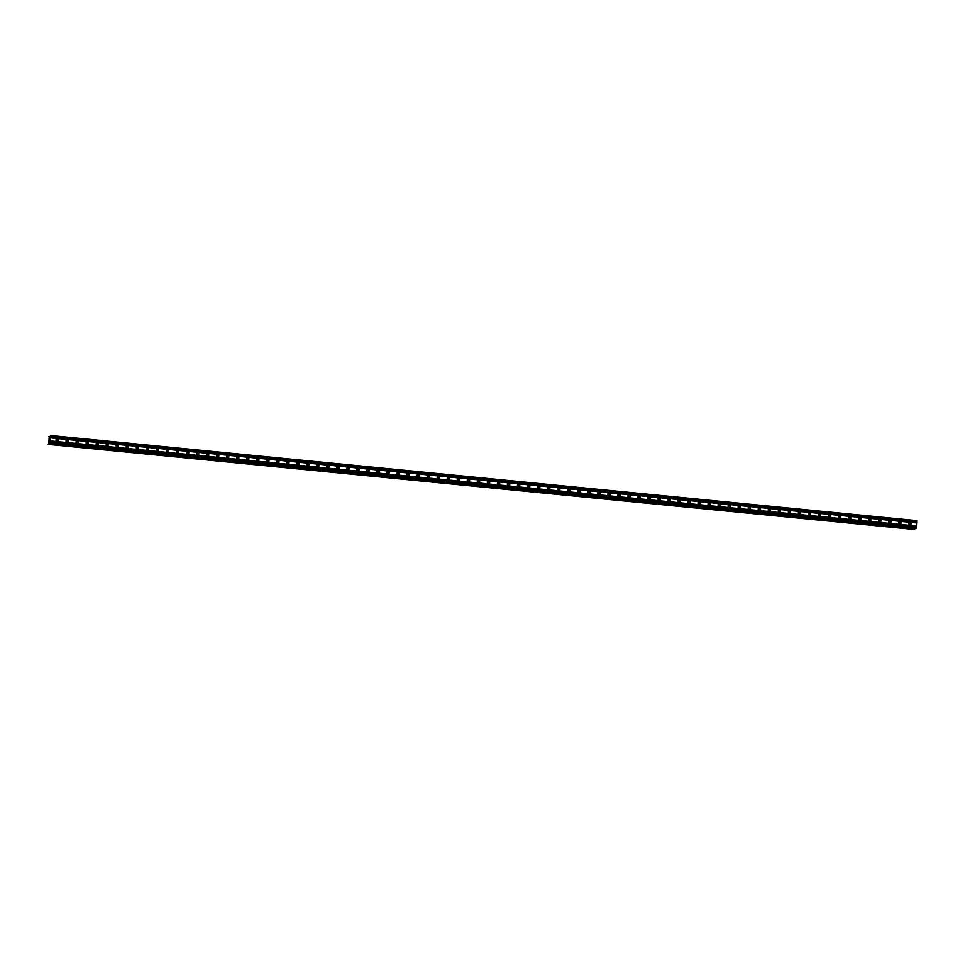 <?xml version="1.0" encoding="UTF-8"?>
<svg xmlns="http://www.w3.org/2000/svg" width="965" height="965" viewBox="0 0 965 965"><rect width="100%" height="100%" fill="white"/><g stroke="black" fill="none" stroke-linecap="round" stroke-linejoin="round"><path stroke-width="1.45" d="M909.778 525.008A1.206 1.158 -118.2 0 1 909.283 522.753A1.206 1.158 -118.2 0 1 910.996 523.597A1.206 1.158 -118.2 0 1 909.778 525.008M899.754 524.031A1.206 1.158 -118.2 0 1 899.247 521.763A1.206 1.158 -118.2 0 1 900.96 522.608A1.206 1.158 -118.2 0 1 899.754 524.031M889.718 523.042A1.206 1.158 -118.2 0 1 889.223 520.786A1.206 1.158 -118.2 0 1 890.936 521.619A1.206 1.158 -118.2 0 1 889.718 523.042M879.682 522.053A1.206 1.158 -118.2 0 1 879.187 519.797A1.206 1.158 -118.2 0 1 880.9 520.642A1.206 1.158 -118.2 0 1 879.682 522.053M869.658 521.076A1.206 1.158 -118.2 0 1 869.151 518.808A1.206 1.158 -118.2 0 1 870.876 519.653A1.206 1.158 -118.2 0 1 869.658 521.076M859.622 520.087A1.206 1.158 -118.2 0 1 859.127 517.819A1.206 1.158 -118.2 0 1 860.84 518.663A1.206 1.158 -118.2 0 1 859.622 520.087M849.586 519.098A1.206 1.158 -118.2 0 1 849.091 516.842A1.206 1.158 -118.2 0 1 850.804 517.674A1.206 1.158 -118.2 0 1 849.586 519.098M839.562 518.109A1.206 1.158 -118.2 0 1 839.068 515.853A1.206 1.158 -118.2 0 1 840.78 516.697A1.206 1.158 -118.2 0 1 839.562 518.109M829.526 517.131A1.206 1.158 -118.2 0 1 829.032 514.864A1.206 1.158 -118.2 0 1 830.744 515.708A1.206 1.158 -118.2 0 1 829.526 517.131M819.502 516.142A1.206 1.158 -118.2 0 1 818.996 513.887A1.206 1.158 -118.2 0 1 820.708 514.719A1.206 1.158 -118.2 0 1 819.502 516.142M809.466 515.153A1.206 1.158 -118.2 0 1 808.972 512.898A1.206 1.158 -118.2 0 1 810.684 513.742A1.206 1.158 -118.2 0 1 809.466 515.153M799.43 514.176A1.206 1.158 -118.2 0 1 798.936 511.908A1.206 1.158 -118.2 0 1 800.648 512.753A1.206 1.158 -118.2 0 1 799.43 514.176M789.406 513.187A1.206 1.158 -118.2 0 1 788.9 510.931A1.206 1.158 -118.2 0 1 790.625 511.764A1.206 1.158 -118.2 0 1 789.406 513.187M779.37 512.198A1.206 1.158 -118.2 0 1 778.876 509.942A1.206 1.158 -118.2 0 1 780.589 510.787A1.206 1.158 -118.2 0 1 779.37 512.198M769.334 511.221A1.206 1.158 -118.2 0 1 768.84 508.953A1.206 1.158 -118.2 0 1 770.553 509.797A1.206 1.158 -118.2 0 1 769.334 511.221M759.31 510.232A1.206 1.158 -118.2 0 1 758.816 507.976A1.206 1.158 -118.2 0 1 760.529 508.808A1.206 1.158 -118.2 0 1 759.31 510.232M749.274 509.243A1.206 1.158 -118.2 0 1 748.78 506.987A1.206 1.158 -118.2 0 1 750.493 507.831A1.206 1.158 -118.2 0 1 749.274 509.243M739.25 508.266A1.206 1.158 -118.2 0 1 738.744 505.998A1.206 1.158 -118.2 0 1 740.457 506.842A1.206 1.158 -118.2 0 1 739.25 508.266M729.214 507.276A1.206 1.158 -118.2 0 1 728.72 505.009A1.206 1.158 -118.2 0 1 730.433 505.853A1.206 1.158 -118.2 0 1 729.214 507.276M719.178 506.287A1.206 1.158 -118.2 0 1 718.684 504.032A1.206 1.158 -118.2 0 1 720.397 504.864A1.206 1.158 -118.2 0 1 719.178 506.287M709.154 505.298A1.206 1.158 -118.2 0 1 708.648 503.042A1.206 1.158 -118.2 0 1 710.373 503.887A1.206 1.158 -118.2 0 1 709.154 505.298M699.118 504.321A1.206 1.158 -118.2 0 1 698.624 502.053A1.206 1.158 -118.2 0 1 700.337 502.898A1.206 1.158 -118.2 0 1 699.118 504.321M689.082 503.332A1.206 1.158 -118.2 0 1 688.588 501.076A1.206 1.158 -118.2 0 1 690.301 501.909A1.206 1.158 -118.2 0 1 689.082 503.332M679.058 502.343A1.206 1.158 -118.2 0 1 678.564 500.087A1.206 1.158 -118.2 0 1 680.277 500.931A1.206 1.158 -118.2 0 1 679.058 502.343M669.022 501.366A1.206 1.158 -118.2 0 1 668.528 499.098A1.206 1.158 -118.2 0 1 670.241 499.942A1.206 1.158 -118.2 0 1 669.022 501.366M658.999 500.377A1.206 1.158 -118.2 0 1 658.492 498.121A1.206 1.158 -118.2 0 1 660.205 498.953A1.206 1.158 -118.2 0 1 658.999 500.377M648.962 499.388A1.206 1.158 -118.2 0 1 648.468 497.132A1.206 1.158 -118.2 0 1 650.181 497.976A1.206 1.158 -118.2 0 1 648.962 499.388M638.926 498.41A1.206 1.158 -118.2 0 1 638.432 496.143A1.206 1.158 -118.2 0 1 640.145 496.987A1.206 1.158 -118.2 0 1 638.926 498.41M628.903 497.421A1.206 1.158 -118.2 0 1 628.396 495.166A1.206 1.158 -118.2 0 1 630.121 495.998A1.206 1.158 -118.2 0 1 628.903 497.421M618.867 496.432A1.206 1.158 -118.2 0 1 618.372 494.177A1.206 1.158 -118.2 0 1 620.085 495.021A1.206 1.158 -118.2 0 1 618.867 496.432M608.831 495.455A1.206 1.158 -118.2 0 1 608.336 493.187A1.206 1.158 -118.2 0 1 610.049 494.032A1.206 1.158 -118.2 0 1 608.831 495.455M598.807 494.466A1.206 1.158 -118.2 0 1 598.312 492.198A1.206 1.158 -118.2 0 1 600.025 493.043A1.206 1.158 -118.2 0 1 598.807 494.466M588.771 493.477A1.206 1.158 -118.2 0 1 588.276 491.221A1.206 1.158 -118.2 0 1 589.989 492.054A1.206 1.158 -118.2 0 1 588.771 493.477M578.747 492.488A1.206 1.158 -118.2 0 1 578.24 490.232A1.206 1.158 -118.2 0 1 579.953 491.076A1.206 1.158 -118.2 0 1 578.747 492.488M568.711 491.511A1.206 1.158 -118.2 0 1 568.216 489.243A1.206 1.158 -118.2 0 1 569.929 490.087A1.206 1.158 -118.2 0 1 568.711 491.511M558.675 490.522A1.206 1.158 -118.2 0 1 558.18 488.266A1.206 1.158 -118.2 0 1 559.893 489.098A1.206 1.158 -118.2 0 1 558.675 490.522M548.651 489.532A1.206 1.158 -118.2 0 1 548.144 487.277A1.206 1.158 -118.2 0 1 549.869 488.121A1.206 1.158 -118.2 0 1 548.651 489.532M538.615 488.555A1.206 1.158 -118.2 0 1 538.12 486.288A1.206 1.158 -118.2 0 1 539.833 487.132A1.206 1.158 -118.2 0 1 538.615 488.555M528.579 487.566A1.206 1.158 -118.2 0 1 528.084 485.311A1.206 1.158 -118.2 0 1 529.797 486.143A1.206 1.158 -118.2 0 1 528.579 487.566M518.555 486.577A1.206 1.158 -118.2 0 1 518.048 484.321A1.206 1.158 -118.2 0 1 519.773 485.166A1.206 1.158 -118.2 0 1 518.555 486.577M508.519 485.6A1.206 1.158 -118.2 0 1 508.024 483.332A1.206 1.158 -118.2 0 1 509.737 484.177A1.206 1.158 -118.2 0 1 508.519 485.6M498.495 484.611A1.206 1.158 -118.2 0 1 497.988 482.355A1.206 1.158 -118.2 0 1 499.701 483.188A1.206 1.158 -118.2 0 1 498.495 484.611M488.459 483.622A1.206 1.158 -118.2 0 1 487.964 481.366A1.206 1.158 -118.2 0 1 489.677 482.211A1.206 1.158 -118.2 0 1 488.459 483.622M478.423 482.645A1.206 1.158 -118.2 0 1 477.928 480.377A1.206 1.158 -118.2 0 1 479.641 481.221A1.206 1.158 -118.2 0 1 478.423 482.645M468.399 481.656A1.206 1.158 -118.2 0 1 467.892 479.388A1.206 1.158 -118.2 0 1 469.605 480.232A1.206 1.158 -118.2 0 1 468.399 481.656M458.363 480.667A1.206 1.158 -118.2 0 1 457.868 478.411A1.206 1.158 -118.2 0 1 459.581 479.243A1.206 1.158 -118.2 0 1 458.363 480.667M448.327 479.677A1.206 1.158 -118.2 0 1 447.832 477.422A1.206 1.158 -118.2 0 1 449.545 478.266A1.206 1.158 -118.2 0 1 448.327 479.677M438.303 478.7A1.206 1.158 -118.2 0 1 437.796 476.433A1.206 1.158 -118.2 0 1 439.521 477.277A1.206 1.158 -118.2 0 1 438.303 478.7M428.267 477.711A1.206 1.158 -118.2 0 1 427.772 475.456A1.206 1.158 -118.2 0 1 429.485 476.288A1.206 1.158 -118.2 0 1 428.267 477.711M418.231 476.722A1.206 1.158 -118.2 0 1 417.736 474.466A1.206 1.158 -118.2 0 1 419.449 475.311A1.206 1.158 -118.2 0 1 418.231 476.722M408.207 475.745A1.206 1.158 -118.2 0 1 407.713 473.477A1.206 1.158 -118.2 0 1 409.425 474.322A1.206 1.158 -118.2 0 1 408.207 475.745M398.171 474.756A1.206 1.158 -118.2 0 1 397.677 472.5A1.206 1.158 -118.2 0 1 399.389 473.332A1.206 1.158 -118.2 0 1 398.171 474.756M388.147 473.767A1.206 1.158 -118.2 0 1 387.641 471.511A1.206 1.158 -118.2 0 1 389.353 472.355A1.206 1.158 -118.2 0 1 388.147 473.767M378.111 472.79A1.206 1.158 -118.2 0 1 377.617 470.522A1.206 1.158 -118.2 0 1 379.329 471.366A1.206 1.158 -118.2 0 1 378.111 472.79M368.075 471.801A1.206 1.158 -118.2 0 1 367.581 469.545A1.206 1.158 -118.2 0 1 369.293 470.377A1.206 1.158 -118.2 0 1 368.075 471.801M358.051 470.811A1.206 1.158 -118.2 0 1 357.545 468.556A1.206 1.158 -118.2 0 1 359.269 469.4A1.206 1.158 -118.2 0 1 358.051 470.811M348.015 469.834A1.206 1.158 -118.2 0 1 347.521 467.567A1.206 1.158 -118.2 0 1 349.233 468.411A1.206 1.158 -118.2 0 1 348.015 469.834M337.979 468.845A1.206 1.158 -118.2 0 1 337.485 466.578A1.206 1.158 -118.2 0 1 339.197 467.422A1.206 1.158 -118.2 0 1 337.979 468.845M327.955 467.856A1.206 1.158 -118.2 0 1 327.461 465.6A1.206 1.158 -118.2 0 1 329.174 466.433A1.206 1.158 -118.2 0 1 327.955 467.856M317.919 466.867A1.206 1.158 -118.2 0 1 317.425 464.611A1.206 1.158 -118.2 0 1 319.138 465.456A1.206 1.158 -118.2 0 1 317.919 466.867M307.895 465.89A1.206 1.158 -118.2 0 1 307.389 463.622A1.206 1.158 -118.2 0 1 309.102 464.467A1.206 1.158 -118.2 0 1 307.895 465.89M297.859 464.901A1.206 1.158 -118.2 0 1 297.365 462.645A1.206 1.158 -118.2 0 1 299.078 463.477A1.206 1.158 -118.2 0 1 297.859 464.901M287.823 463.912A1.206 1.158 -118.2 0 1 287.329 461.656A1.206 1.158 -118.2 0 1 289.042 462.5A1.206 1.158 -118.2 0 1 287.823 463.912M277.799 462.935A1.206 1.158 -118.2 0 1 277.293 460.667A1.206 1.158 -118.2 0 1 279.018 461.511A1.206 1.158 -118.2 0 1 277.799 462.935M267.763 461.945A1.206 1.158 -118.2 0 1 267.269 459.69A1.206 1.158 -118.2 0 1 268.982 460.522A1.206 1.158 -118.2 0 1 267.763 461.945M257.727 460.956A1.206 1.158 -118.2 0 1 257.233 458.701A1.206 1.158 -118.2 0 1 258.946 459.545A1.206 1.158 -118.2 0 1 257.727 460.956M247.703 459.979A1.206 1.158 -118.2 0 1 247.209 457.712A1.206 1.158 -118.2 0 1 248.922 458.556A1.206 1.158 -118.2 0 1 247.703 459.979M237.667 458.99A1.206 1.158 -118.2 0 1 237.173 456.735A1.206 1.158 -118.2 0 1 238.886 457.567A1.206 1.158 -118.2 0 1 237.667 458.99M227.644 458.001A1.206 1.158 -118.2 0 1 227.137 455.745A1.206 1.158 -118.2 0 1 228.85 456.59A1.206 1.158 -118.2 0 1 227.644 458.001M217.608 457.024A1.206 1.158 -118.2 0 1 217.113 454.756A1.206 1.158 -118.2 0 1 218.826 455.601A1.206 1.158 -118.2 0 1 217.608 457.024M207.572 456.035A1.206 1.158 -118.2 0 1 207.077 453.767A1.206 1.158 -118.2 0 1 208.79 454.612A1.206 1.158 -118.2 0 1 207.572 456.035M197.548 455.046A1.206 1.158 -118.2 0 1 197.041 452.79A1.206 1.158 -118.2 0 1 198.766 453.622A1.206 1.158 -118.2 0 1 197.548 455.046M187.512 454.057A1.206 1.158 -118.2 0 1 187.017 451.801A1.206 1.158 -118.2 0 1 188.73 452.645A1.206 1.158 -118.2 0 1 187.512 454.057M177.476 453.08A1.206 1.158 -118.2 0 1 176.981 450.812A1.206 1.158 -118.2 0 1 178.694 451.656A1.206 1.158 -118.2 0 1 177.476 453.08M167.452 452.09A1.206 1.158 -118.2 0 1 166.957 449.835A1.206 1.158 -118.2 0 1 168.67 450.667A1.206 1.158 -118.2 0 1 167.452 452.09M157.416 451.101A1.206 1.158 -118.2 0 1 156.921 448.846A1.206 1.158 -118.2 0 1 158.634 449.69A1.206 1.158 -118.2 0 1 157.416 451.101M147.392 450.124A1.206 1.158 -118.2 0 1 146.885 447.856A1.206 1.158 -118.2 0 1 148.598 448.701A1.206 1.158 -118.2 0 1 147.392 450.124M137.356 449.135A1.206 1.158 -118.2 0 1 136.861 446.879A1.206 1.158 -118.2 0 1 138.574 447.712A1.206 1.158 -118.2 0 1 137.356 449.135M127.32 448.146A1.206 1.158 -118.2 0 1 126.825 445.89A1.206 1.158 -118.2 0 1 128.538 446.735A1.206 1.158 -118.2 0 1 127.32 448.146M117.296 447.169A1.206 1.158 -118.2 0 1 116.789 444.901A1.206 1.158 -118.2 0 1 118.514 445.746A1.206 1.158 -118.2 0 1 117.296 447.169M107.26 446.18A1.206 1.158 -118.2 0 1 106.765 443.912A1.206 1.158 -118.2 0 1 108.478 444.756A1.206 1.158 -118.2 0 1 107.26 446.18M97.224 445.191A1.206 1.158 -118.2 0 1 96.729 442.935A1.206 1.158 -118.2 0 1 98.442 443.779A1.206 1.158 -118.2 0 1 97.224 445.191M87.2 444.202A1.206 1.158 -118.2 0 1 86.705 441.946A1.206 1.158 -118.2 0 1 88.418 442.79A1.206 1.158 -118.2 0 1 87.2 444.202M77.164 443.225A1.206 1.158 -118.2 0 1 76.669 440.957A1.206 1.158 -118.2 0 1 78.382 441.801A1.206 1.158 -118.2 0 1 77.164 443.225M67.14 442.235A1.206 1.158 -118.2 0 1 66.633 439.98A1.206 1.158 -118.2 0 1 68.346 440.812A1.206 1.158 -118.2 0 1 67.14 442.235M57.104 441.246A1.206 1.158 -118.2 0 1 56.609 438.991A1.206 1.158 -118.2 0 1 58.322 439.835A1.206 1.158 -118.2 0 1 57.104 441.246M909.018 523.368A1.906 1.821 -118.2 0 1 909.766 524.767M898.982 522.391A1.906 1.821 -118.2 0 1 899.73 523.778M888.958 521.402A1.906 1.821 -118.2 0 1 889.694 522.789M878.922 520.412A1.906 1.821 -118.2 0 1 879.67 521.812M868.886 519.435A1.906 1.821 -118.2 0 1 869.634 520.823M858.862 518.446A1.906 1.821 -118.2 0 1 859.598 519.833M848.826 517.457A1.906 1.821 -118.2 0 1 849.574 518.844M838.802 516.468A1.906 1.821 -118.2 0 1 839.538 517.867M828.766 515.491A1.906 1.821 -118.2 0 1 829.514 516.878M818.73 514.502A1.906 1.821 -118.2 0 1 819.478 515.889M808.706 513.513A1.906 1.821 -118.2 0 1 809.442 514.912M798.67 512.536A1.906 1.821 -118.2 0 1 799.418 513.923M788.634 511.546A1.906 1.821 -118.2 0 1 789.382 512.934M778.61 510.557A1.906 1.821 -118.2 0 1 779.346 511.957M768.574 509.58A1.906 1.821 -118.2 0 1 769.322 510.968M758.55 508.591A1.906 1.821 -118.2 0 1 759.286 509.978M748.514 507.602A1.906 1.821 -118.2 0 1 749.262 509.001M738.478 506.625A1.906 1.821 -118.2 0 1 739.226 508.012M728.454 505.636A1.906 1.821 -118.2 0 1 729.19 507.023M718.418 504.647A1.906 1.821 -118.2 0 1 719.166 506.034M708.382 503.658A1.906 1.821 -118.2 0 1 709.13 505.057M698.358 502.681A1.906 1.821 -118.2 0 1 699.094 504.068M688.322 501.691A1.906 1.821 -118.2 0 1 689.07 503.079M678.286 500.702A1.906 1.821 -118.2 0 1 679.034 502.102M668.263 499.725A1.906 1.821 -118.2 0 1 669.01 501.112M658.226 498.736A1.906 1.821 -118.2 0 1 658.974 500.123M648.203 497.747A1.906 1.821 -118.2 0 1 648.938 499.146M638.167 496.77A1.906 1.821 -118.2 0 1 638.914 498.157M628.131 495.781A1.906 1.821 -118.2 0 1 628.878 497.168M618.107 494.792A1.906 1.821 -118.2 0 1 618.842 496.191M608.071 493.815A1.906 1.821 -118.2 0 1 608.819 495.202M598.035 492.826A1.906 1.821 -118.2 0 1 598.783 494.213M588.011 491.836A1.906 1.821 -118.2 0 1 588.759 493.224M577.975 490.847A1.906 1.821 -118.2 0 1 578.723 492.247M567.951 489.87A1.906 1.821 -118.2 0 1 568.687 491.257M557.915 488.881A1.906 1.821 -118.2 0 1 558.663 490.268M547.879 487.892A1.906 1.821 -118.2 0 1 548.627 489.291M537.855 486.915A1.906 1.821 -118.2 0 1 538.591 488.302M527.819 485.926A1.906 1.821 -118.2 0 1 528.567 487.313M517.783 484.937A1.906 1.821 -118.2 0 1 518.531 486.336M507.759 483.96A1.906 1.821 -118.2 0 1 508.507 485.347M497.723 482.97A1.906 1.821 -118.2 0 1 498.471 484.358M487.699 481.981A1.906 1.821 -118.2 0 1 488.435 483.381M477.663 481.004A1.906 1.821 -118.2 0 1 478.411 482.391M467.627 480.015A1.906 1.821 -118.2 0 1 468.375 481.402M457.603 479.026A1.906 1.821 -118.2 0 1 458.339 480.413M447.567 478.037A1.906 1.821 -118.2 0 1 448.315 479.436M437.531 477.06A1.906 1.821 -118.2 0 1 438.279 478.447M427.507 476.071A1.906 1.821 -118.2 0 1 428.255 477.458M417.471 475.082A1.906 1.821 -118.2 0 1 418.219 476.481M407.447 474.105A1.906 1.821 -118.2 0 1 408.183 475.492M397.411 473.115A1.906 1.821 -118.2 0 1 398.159 474.503M387.375 472.126A1.906 1.821 -118.2 0 1 388.123 473.526M377.351 471.149A1.906 1.821 -118.2 0 1 378.087 472.536M367.315 470.16A1.906 1.821 -118.2 0 1 368.063 471.547M357.279 469.171A1.906 1.821 -118.2 0 1 358.027 470.57M347.255 468.194A1.906 1.821 -118.2 0 1 347.991 469.581M337.219 467.205A1.906 1.821 -118.2 0 1 337.967 468.592M327.195 466.216A1.906 1.821 -118.2 0 1 327.931 467.603M317.159 465.227A1.906 1.821 -118.2 0 1 317.907 466.626M307.123 464.249A1.906 1.821 -118.2 0 1 307.871 465.637M297.099 463.26A1.906 1.821 -118.2 0 1 297.835 464.647M287.063 462.271A1.906 1.821 -118.2 0 1 287.811 463.67M277.027 461.294A1.906 1.821 -118.2 0 1 277.775 462.681M267.003 460.305A1.906 1.821 -118.2 0 1 267.739 461.692M256.967 459.316A1.906 1.821 -118.2 0 1 257.715 460.715M246.944 458.339A1.906 1.821 -118.2 0 1 247.679 459.726M236.908 457.35A1.906 1.821 -118.2 0 1 237.655 458.737M226.872 456.361A1.906 1.821 -118.2 0 1 227.619 457.76M216.848 455.383A1.906 1.821 -118.2 0 1 217.583 456.771M206.812 454.394A1.906 1.821 -118.2 0 1 207.559 455.782M196.776 453.405A1.906 1.821 -118.2 0 1 197.523 454.792M186.752 452.416A1.906 1.821 -118.2 0 1 187.487 453.815M176.716 451.439A1.906 1.821 -118.2 0 1 177.464 452.826M166.68 450.45A1.906 1.821 -118.2 0 1 167.428 451.837M156.656 449.461A1.906 1.821 -118.2 0 1 157.404 450.86M146.62 448.484A1.906 1.821 -118.2 0 1 147.368 449.871M136.596 447.495A1.906 1.821 -118.2 0 1 137.332 448.882M126.56 446.506A1.906 1.821 -118.2 0 1 127.308 447.905M116.524 445.528A1.906 1.821 -118.2 0 1 117.272 446.916M106.5 444.539A1.906 1.821 -118.2 0 1 107.236 445.927M96.464 443.55A1.906 1.821 -118.2 0 1 97.212 444.937M86.428 442.573A1.906 1.821 -118.2 0 1 87.176 443.96M76.404 441.584A1.906 1.821 -118.2 0 1 77.152 442.971M66.368 440.595A1.906 1.821 -118.2 0 1 67.116 441.982M56.344 439.606A1.906 1.821 -118.2 0 1 57.08 441.005M49.251 441.102L49.275 440.305M49.589 440.921L49.637 440.112L49.589 440.921M49.637 440.112L49.215 441.222M49.48 438.81L49.396 439.533M49.444 438.713L49.685 439.352M49.734 438.496L49.698 439.558M50.035 436.421L50.699 435.987L50.276 442.814L49.746 443.586L49.456 442.766M49.987 436.421L49.191 437.676M48.853 442.706L49.143 437.664M915.797 528.663L49.746 443.586L915.797 528.663L916.328 527.891L916.654 520.618L50.602 435.541M48.274 444.382L914.325 529.459L914.687 528.555M56.103 439.545A1.206 1.158 -118.2 0 1 57.007 441.234M66.127 440.522A1.206 1.158 -118.2 0 1 67.043 442.223M76.163 441.512A1.206 1.158 -118.2 0 1 77.067 443.212M86.199 442.501A1.206 1.158 -118.2 0 1 87.103 444.19M96.223 443.478A1.206 1.158 -118.2 0 1 97.139 445.179M106.259 444.467A1.206 1.158 -118.2 0 1 107.163 446.168M116.295 445.456A1.206 1.158 -118.2 0 1 117.199 447.145M126.319 446.445A1.206 1.158 -118.2 0 1 127.235 448.134M136.355 447.422A1.206 1.158 -118.2 0 1 137.259 449.123M146.391 448.411A1.206 1.158 -118.2 0 1 147.295 450.112M156.414 449.401A1.206 1.158 -118.2 0 1 157.319 451.089M166.45 450.378A1.206 1.158 -118.2 0 1 167.355 452.078M176.474 451.367A1.206 1.158 -118.2 0 1 177.391 453.068M186.51 452.356A1.206 1.158 -118.2 0 1 187.415 454.045M196.546 453.333A1.206 1.158 -118.2 0 1 197.451 455.034M206.57 454.322A1.206 1.158 -118.2 0 1 207.487 456.023M216.606 455.311A1.206 1.158 -118.2 0 1 217.511 457M226.642 456.288A1.206 1.158 -118.2 0 1 227.547 457.989M236.666 457.277A1.206 1.158 -118.2 0 1 237.571 458.978M246.702 458.266A1.206 1.158 -118.2 0 1 247.607 459.967M256.726 459.256A1.206 1.158 -118.2 0 1 257.643 460.944M266.762 460.233A1.206 1.158 -118.2 0 1 267.667 461.933M276.798 461.222A1.206 1.158 -118.2 0 1 277.703 462.923M286.822 462.211A1.206 1.158 -118.2 0 1 287.739 463.9M296.858 463.188A1.206 1.158 -118.2 0 1 297.763 464.889M306.894 464.177A1.206 1.158 -118.2 0 1 307.799 465.878M316.918 465.166A1.206 1.158 -118.2 0 1 317.823 466.855M326.954 466.143A1.206 1.158 -118.2 0 1 327.859 467.844M336.978 467.132A1.206 1.158 -118.2 0 1 337.895 468.833M347.014 468.122A1.206 1.158 -118.2 0 1 347.919 469.81M357.05 469.099A1.206 1.158 -118.2 0 1 357.955 470.799M367.074 470.088A1.206 1.158 -118.2 0 1 367.991 471.788M377.11 471.077A1.206 1.158 -118.2 0 1 378.015 472.778M387.146 472.066A1.206 1.158 -118.2 0 1 388.051 473.755M397.17 473.043A1.206 1.158 -118.2 0 1 398.075 474.744M407.206 474.032A1.206 1.158 -118.2 0 1 408.111 475.733M417.23 475.021A1.206 1.158 -118.2 0 1 418.147 476.71M427.266 475.998A1.206 1.158 -118.2 0 1 428.171 477.699M437.302 476.987A1.206 1.158 -118.2 0 1 438.207 478.688M447.326 477.977A1.206 1.158 -118.2 0 1 448.243 479.665M457.362 478.954A1.206 1.158 -118.2 0 1 458.266 480.654M467.398 479.943A1.206 1.158 -118.2 0 1 468.302 481.644M477.422 480.932A1.206 1.158 -118.2 0 1 478.338 482.621M487.458 481.909A1.206 1.158 -118.2 0 1 488.362 483.61M497.482 482.898A1.206 1.158 -118.2 0 1 498.398 484.599M507.518 483.887A1.206 1.158 -118.2 0 1 508.422 485.588M517.554 484.876A1.206 1.158 -118.2 0 1 518.458 486.565M527.578 485.853A1.206 1.158 -118.2 0 1 528.494 487.554M537.614 486.843A1.206 1.158 -118.2 0 1 538.518 488.543M547.65 487.832A1.206 1.158 -118.2 0 1 548.554 489.52M557.673 488.809A1.206 1.158 -118.2 0 1 558.59 490.51M567.71 489.798A1.206 1.158 -118.2 0 1 568.614 491.499M577.733 490.787A1.206 1.158 -118.2 0 1 578.65 492.476M587.769 491.764A1.206 1.158 -118.2 0 1 588.674 493.465M597.805 492.753A1.206 1.158 -118.2 0 1 598.71 494.454M607.829 493.742A1.206 1.158 -118.2 0 1 608.746 495.431M617.865 494.719A1.206 1.158 -118.2 0 1 618.77 496.42M627.901 495.708A1.206 1.158 -118.2 0 1 628.806 497.409M637.925 496.698A1.206 1.158 -118.2 0 1 638.842 498.398M647.961 497.687A1.206 1.158 -118.2 0 1 648.866 499.375M657.997 498.664A1.206 1.158 -118.2 0 1 658.902 500.365M668.021 499.653A1.206 1.158 -118.2 0 1 668.926 501.354M678.057 500.642A1.206 1.158 -118.2 0 1 678.962 502.331M688.081 501.619A1.206 1.158 -118.2 0 1 688.998 503.32M698.117 502.608A1.206 1.158 -118.2 0 1 699.022 504.309M708.153 503.597A1.206 1.158 -118.2 0 1 709.058 505.286M718.177 504.574A1.206 1.158 -118.2 0 1 719.094 506.275M728.213 505.564A1.206 1.158 -118.2 0 1 729.118 507.264M738.249 506.553A1.206 1.158 -118.2 0 1 739.154 508.241M748.273 507.53A1.206 1.158 -118.2 0 1 749.178 509.231M758.309 508.519A1.206 1.158 -118.2 0 1 759.214 510.22M768.333 509.508A1.206 1.158 -118.2 0 1 769.25 511.209M778.369 510.497A1.206 1.158 -118.2 0 1 779.274 512.186M788.405 511.474A1.206 1.158 -118.2 0 1 789.31 513.175M798.429 512.463A1.206 1.158 -118.2 0 1 799.346 514.164M808.465 513.452A1.206 1.158 -118.2 0 1 809.37 515.141M818.501 514.429A1.206 1.158 -118.2 0 1 819.406 516.13M828.525 515.419A1.206 1.158 -118.2 0 1 829.43 517.119M838.561 516.408A1.206 1.158 -118.2 0 1 839.466 518.096M848.585 517.385A1.206 1.158 -118.2 0 1 849.502 519.086M858.621 518.374A1.206 1.158 -118.2 0 1 859.525 520.075M868.657 519.363A1.206 1.158 -118.2 0 1 869.562 521.052M878.681 520.34A1.206 1.158 -118.2 0 1 879.598 522.041M888.717 521.329A1.206 1.158 -118.2 0 1 889.621 523.03M898.753 522.318A1.206 1.158 -118.2 0 1 899.657 524.019M908.777 523.307A1.206 1.158 -118.2 0 1 909.681 524.996M50.578 437.869L916.629 522.946M50.397 440.933L916.448 526.009M50.554 437.724L916.605 522.789M50.578 437.205L916.629 522.282M50.638 437.012L916.69 522.089M50.699 435.987L916.75 521.064M50.12 443.393L916.171 528.47M50.276 442.814L916.328 527.891M50.337 441.789L916.4 526.866M50.313 441.644L916.364 526.721M50.337 441.126L916.4 526.202M48.877 436.638L49.878 436.735L48.877 436.602M48.371 444.322L914.422 529.399M914.47 529.206L48.419 444.129L914.47 529.242M48.467 443.791L914.53 528.868M48.503 443.683L914.591 528.76L48.552 443.707M48.576 443.671L914.627 528.748M48.829 442.742L49.468 442.802"/></g></svg>
